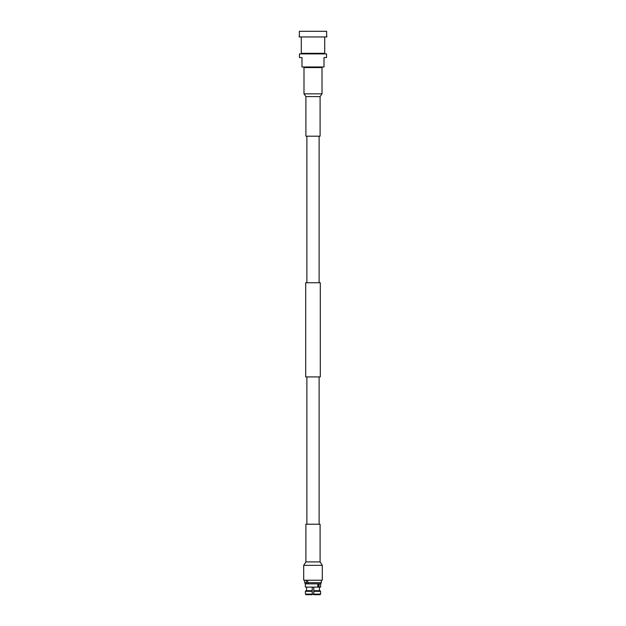 <?xml version="1.0" encoding="UTF-8"?>
<svg xmlns="http://www.w3.org/2000/svg" width="626" height="626" viewBox="0 0 626 626"><rect width="100%" height="100%" fill="white"/><g stroke="black" fill="none" stroke-linecap="round" stroke-linejoin="round"><path stroke-width="0.94" d="M319.119 282.749L319.119 136.186M306.881 282.749L306.881 136.186M320.301 376.922L305.699 376.922L305.699 282.749L320.301 282.749L320.301 376.922M319.119 524.228L319.119 376.922M306.881 524.228L306.881 376.922M306.584 587.102L306.584 590.709M305.989 590.709L305.394 591.304L305.989 590.709L312.233 590.709L312.233 587.102M313.767 587.102L313.767 590.709L320.011 590.709L320.606 591.304L320.606 594.113L320.011 594.7L320.606 594.113L320.606 591.304L320.011 590.709M319.416 590.709L319.416 587.102M307.843 582.916L307.843 583.862M319.049 587.102L319.049 583.862L320.645 583.862L308.258 583.862L307.757 582.704L321.341 582.704L320.645 583.862L320.645 587.102L318.125 587.102L318.125 583.862M304.659 582.704L306.505 582.704L307.006 583.862L305.355 583.862L304.659 582.704L304.659 580.232M306.505 582.704L306.505 580.232M321.341 580.232L321.341 582.704M307.757 580.232L307.757 582.704M305.989 594.7L305.394 594.113L305.989 594.7L312.233 594.7L312.233 591.304L305.394 591.304L305.394 594.113L320.606 594.113M320.011 594.7L313.767 594.7L313.767 590.709M312.233 590.709L312.233 591.304M320.606 591.304L313.767 591.304M313.767 594.137L313.063 594.113M312.937 594.113L312.233 594.137M317.805 583.862L305.355 583.862L305.355 587.102L317.805 587.102L317.805 583.862M299.369 36.011L299.369 31.3L326.631 31.3L326.631 36.011M319.925 67.569A1.174 1.174 0 0 1 320.942 66.982M306.075 67.569A1.174 1.174 0 0 0 305.058 66.982M324.01 66.982L324.01 57.561L326.537 57.561L326.537 53.899L299.463 53.899L299.463 57.561L301.99 57.561L301.99 66.982L324.01 66.982M301.286 36.95L301.286 53.312L324.714 53.312L324.714 36.95M326.835 36.011L326.835 36.95L299.165 36.95L299.165 36.011M304.111 53.312L304.111 53.899M321.889 53.312L321.889 53.899M303.688 580.232L322.312 580.232L322.312 565.341L303.688 565.341L303.688 580.232M320.097 561.921L320.097 524.228L305.903 524.228L305.903 561.921L320.097 561.921L322.312 565.341M322.007 93.845L322.007 67.569L303.993 67.569L303.993 93.845L322.007 93.845L320.097 96.592L320.097 136.186L305.903 136.186L305.903 96.592L320.097 96.592M305.903 561.921L303.688 565.341M303.993 93.845L305.903 96.592"/></g></svg>
